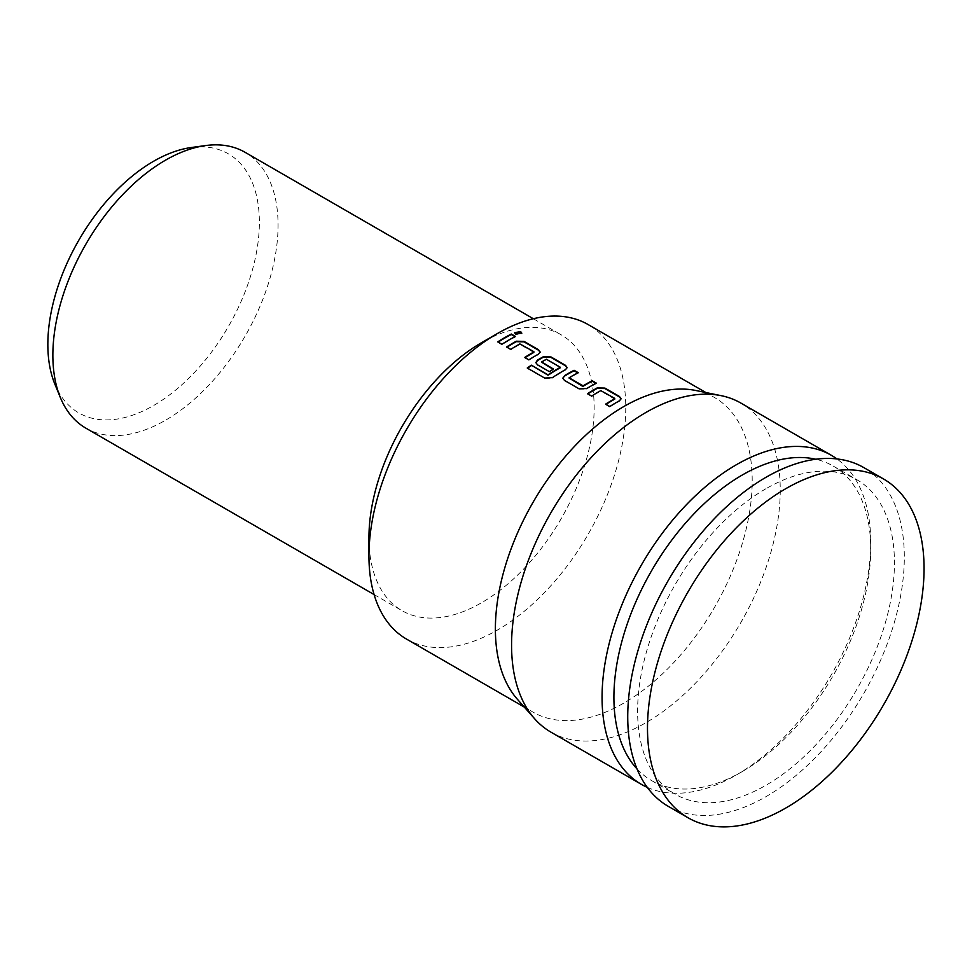 <?xml version="1.0" encoding="UTF-8"?>
<svg xmlns="http://www.w3.org/2000/svg" width="972" height="972" viewBox="0 0 972 972"><rect width="100%" height="100%" fill="white"/><g stroke="black" fill="none" stroke-linecap="round" stroke-linejoin="round"><path stroke-width="0.73" stroke-dasharray="4.86 3.65" d="M514.565 332.861L515.597 334.575L521.757 333.42M614.741 399.14L600.781 391.084A181.035 104.526 120 0 0 598.46 392.396A181.035 104.526 120 0 0 591.681 396.515L591.656 396.078M621.035 398.945L619.443 401.229A181.035 104.526 120 0 0 616.576 402.858A181.035 104.526 120 0 0 609.796 406.976L609.772 406.527M587.89 393.891A181.035 104.526 120 0 0 587.538 394.122L591.681 396.515M577.805 372.908L578.219 373.151A181.035 104.526 120 0 0 571.5 376.82A181.035 104.526 120 0 0 569.118 378.217L569.118 377.768M595.921 383.369L596.334 383.612A181.035 104.526 120 0 0 589.615 387.281A181.035 104.526 120 0 0 586.687 389.007L586.675 388.557M560.358 367.744L546.385 359.676A181.035 104.526 120 0 0 544.077 361.001A181.035 104.526 120 0 0 541.708 362.386L541.696 361.936M567.101 367.805L565.51 370.101A181.035 104.526 120 0 0 562.642 371.717A181.035 104.526 120 0 0 552.424 378.084L552.4 377.646M535.864 362.787L537.467 365.217L549.35 371.644M553.117 369.299L553.493 369.518A181.035 104.526 120 0 0 549.362 372.082M533.847 352.435L519.874 344.38A181.035 104.526 120 0 0 517.566 345.692A181.035 104.526 120 0 0 510.786 349.811L510.762 349.361M540.128 352.241L538.549 354.525A181.035 104.526 120 0 0 535.681 356.153A181.035 104.526 120 0 0 528.902 360.272L528.877 359.822M506.995 347.186A181.035 104.526 120 0 0 506.631 347.417L510.786 349.811M515.014 336.664L515.439 336.895A181.035 104.526 120 0 0 508.708 340.577A181.035 104.526 120 0 0 501.929 344.695L501.917 344.258M191.35 147.513A149.566 86.35 -60 0 1 257.616 245.491A149.566 86.35 -60 0 1 153.612 405.506A149.566 86.35 -60 0 1 54.809 384.001M85.84 428.142A159.25 91.939 120 0 0 165.471 420.256A159.25 91.939 120 0 0 269.499 279.924A159.25 91.939 120 0 0 245.09 152.312M368.947 537.723A159.25 91.939 120 0 0 401.922 610.623A159.25 91.939 120 0 0 481.553 602.737A159.25 91.939 120 0 0 585.581 462.405A159.25 91.939 120 0 0 561.172 334.805A159.25 91.939 120 0 0 481.553 342.691M406.551 639.102A181.594 104.842 120 0 0 497.348 630.111A181.594 104.842 120 0 0 615.993 470.084A181.594 104.842 120 0 0 588.157 324.575M517.432 699.318A181.594 104.842 120 0 0 532.984 712.099A181.594 104.842 120 0 0 623.781 703.108A181.594 104.842 120 0 0 742.426 543.081A181.594 104.842 120 0 0 714.59 397.56A181.594 104.842 120 0 0 695.733 390.477M550.917 732.135A189.977 109.69 120 0 0 645.906 722.718A189.977 109.69 120 0 0 770.018 555.316A189.977 109.69 120 0 0 740.895 403.076M647.303 787.381A189.977 109.69 120 0 0 736.387 774.963A189.977 109.69 120 0 0 736.399 774.963A189.977 109.69 120 0 0 870.73 542.291A189.977 109.69 120 0 0 836.941 458.93M637 768.901A181.594 104.842 120 0 0 651.519 780.54A181.594 104.842 120 0 0 742.316 771.537L736.387 774.963L742.316 771.537A181.594 104.842 120 0 0 870.73 549.131A181.594 104.842 120 0 0 833.113 466.001A181.594 104.842 120 0 0 815.775 459.246M766.021 488.685A181.594 104.842 120 0 0 647.388 648.701A181.594 104.842 120 0 0 675.224 794.221A181.594 104.842 120 0 0 766.021 785.23A181.594 104.842 120 0 0 884.654 625.203A181.594 104.842 120 0 0 856.818 479.682A181.594 104.842 120 0 0 766.021 488.685M668.238 806.323A195.566 112.91 120 0 0 766.021 796.639A195.566 112.91 120 0 0 893.79 624.303A195.566 112.91 120 0 0 863.804 467.593M497.786 342.302L501.929 344.695M524.746 357.878L528.902 360.272M527.286 368.437L544.672 378.059M544.709 378.497L552.424 378.084M562.837 378.363L564.416 380.344M564.44 380.793L578.935 388.727M578.96 389.177L586.687 389.007M605.653 404.583L609.796 406.976M374.086 594.56L401.922 610.623M651.519 780.54L675.224 794.221M524.309 707.094L532.984 712.099M705.903 392.554L714.59 397.56M833.113 466.001L856.818 479.682M870.73 549.131L870.73 542.291M533.336 318.731L561.172 334.805"/><path stroke-width="1.46" d="M521.757 333.42L520.7 332.157L514.565 332.861M515.622 334.101L521.806 333.165L520.737 331.683L514.553 332.606L515.622 334.101M621.035 398.945L619.431 396.94L604.912 388.557L597.185 388.375A181.035 104.526 120 0 0 594.317 390.003A181.035 104.526 120 0 0 587.89 393.891M614.754 398.69A181.594 104.842 120 0 0 612.433 400.002A181.594 104.842 120 0 0 605.629 404.133L609.772 406.527A181.594 104.842 120 0 1 616.576 402.396A181.594 104.842 120 0 1 619.456 400.768L621.047 398.714L619.443 396.467L604.924 388.083L597.185 387.925A181.594 104.842 120 0 0 594.317 389.541A181.594 104.842 120 0 0 587.513 393.672L591.656 396.078A181.594 104.842 120 0 1 598.46 391.935A181.594 104.842 120 0 1 600.781 390.623L614.754 398.374L614.741 399.14A181.035 104.526 120 0 0 612.433 400.452A181.035 104.526 120 0 0 606.006 404.352M577.805 372.908L574.075 370.757A181.035 104.526 120 0 0 567.344 374.427A181.035 104.526 120 0 0 564.428 376.152L562.812 378.132L564.416 380.344L578.935 388.727L586.675 388.557A181.594 104.842 120 0 1 589.615 386.832A181.594 104.842 120 0 1 596.358 383.138L592.203 380.745A181.594 104.842 120 0 0 585.46 384.438A181.594 104.842 120 0 0 583.078 385.835L569.118 377.768A181.594 104.842 120 0 1 571.5 376.371A181.594 104.842 120 0 1 578.243 372.677L574.088 370.283A181.594 104.842 120 0 0 567.344 373.977A181.594 104.842 120 0 0 564.416 375.702M595.921 383.369L592.191 381.206A181.035 104.526 120 0 0 585.46 384.888A181.035 104.526 120 0 0 583.091 386.285L583.078 385.835M567.101 367.805L565.497 365.8L550.978 357.417L543.251 357.246A181.035 104.526 120 0 0 540.383 358.862A181.035 104.526 120 0 0 537.455 360.588L535.864 362.787M560.37 367.282L560.358 367.744A181.035 104.526 120 0 0 558.037 369.056A181.035 104.526 120 0 0 548.378 375.058L531.368 365.168A181.594 104.842 120 0 0 527.249 367.999L544.672 378.059L552.4 377.646A181.594 104.842 120 0 1 562.642 371.255A181.594 104.842 120 0 1 565.522 369.639L567.126 367.574L565.522 365.338L551.003 356.955L543.251 356.785A181.594 104.842 120 0 0 540.383 358.401A181.594 104.842 120 0 0 537.443 360.138L535.851 362.568L537.455 364.779L549.35 371.644A181.594 104.842 120 0 1 553.493 369.068L541.696 361.936A181.594 104.842 120 0 1 544.077 360.539A181.594 104.842 120 0 1 546.398 359.227L560.37 367.282A181.594 104.842 120 0 0 558.037 368.607A181.594 104.842 120 0 0 548.342 374.621M553.117 369.299L541.696 362.264M540.128 352.241L538.537 350.236L524.005 341.852L516.278 341.67A181.035 104.526 120 0 0 513.41 343.298A181.035 104.526 120 0 0 506.995 347.186M533.859 351.973A181.594 104.842 120 0 0 531.526 353.298A181.594 104.842 120 0 0 524.734 357.429L528.877 359.822A181.594 104.842 120 0 1 535.681 355.691A181.594 104.842 120 0 1 538.549 354.063L540.153 352.01L538.549 349.762L524.03 341.379L516.29 341.208A181.594 104.842 120 0 0 513.41 342.837A181.594 104.842 120 0 0 506.619 346.968L510.762 349.361A181.594 104.842 120 0 1 517.566 345.23A181.594 104.842 120 0 1 519.886 343.918L533.859 351.67L533.847 352.435A181.035 104.526 120 0 0 531.526 353.747A181.035 104.526 120 0 0 525.111 357.647M515.014 336.664L511.284 334.502A181.035 104.526 120 0 0 504.565 338.183A181.035 104.526 120 0 0 498.138 342.083M60.276 397.354L54.809 384.001A149.566 86.35 -60 0 1 153.612 161.255A149.566 86.35 -60 0 1 191.35 147.513L205.639 145.557A159.25 91.939 120 0 0 165.471 160.198A159.25 91.939 120 0 0 60.276 397.354A159.25 91.939 120 0 0 85.84 428.142L374.086 594.56M705.903 392.554L588.157 324.575A181.594 104.842 120 0 0 497.348 333.566L481.553 342.691A159.25 91.939 120 0 0 368.947 537.723L368.947 555.972A181.594 104.842 120 0 0 406.551 639.102L524.309 707.094M481.553 342.691L497.348 333.566A181.594 104.842 120 0 0 368.947 555.972M836.941 458.93A189.977 109.69 120 0 0 831.376 455.321L740.895 403.076A189.977 109.69 120 0 0 721.175 395.665L695.733 390.477A181.594 104.842 120 0 0 623.781 406.563A181.594 104.842 120 0 0 510.373 550.796A181.594 104.842 120 0 0 517.432 699.318L534.636 718.758A189.977 109.69 120 0 0 550.917 732.135L641.399 784.368A189.977 109.69 120 0 0 647.303 787.381M721.175 395.665A189.977 109.69 120 0 0 645.906 412.48A189.977 109.69 120 0 0 527.249 563.383A189.977 109.69 120 0 0 534.636 718.758M831.376 455.321A189.977 109.69 120 0 0 736.387 464.725A189.977 109.69 120 0 0 612.287 632.14A189.977 109.69 120 0 0 641.399 784.368M815.775 459.246A181.594 104.842 120 0 0 742.316 474.992A181.594 104.842 120 0 0 628.471 620.415A181.594 104.842 120 0 0 637 768.901M883.56 478.989L863.804 467.593A195.566 112.91 120 0 0 766.021 477.276A195.566 112.91 120 0 0 638.264 649.612A195.566 112.91 120 0 0 668.238 806.323L687.994 817.731A195.566 112.91 120 0 0 785.777 808.036A195.566 112.91 120 0 0 913.534 635.7A195.566 112.91 120 0 0 883.56 478.989A195.566 112.91 120 0 0 785.777 488.685A195.566 112.91 120 0 0 658.02 661.021A195.566 112.91 120 0 0 687.994 817.731M508.708 340.127A181.594 104.842 120 0 0 501.917 344.258L497.761 341.865A181.594 104.842 120 0 1 504.565 337.721A181.594 104.842 120 0 1 511.308 334.04L515.464 336.433A181.594 104.842 120 0 0 508.708 340.127M533.336 318.731L245.09 152.312A159.25 91.939 120 0 0 205.639 145.557M547.819 375.083L531.368 365.168M531.405 365.606A181.035 104.526 120 0 0 527.602 368.206M582.544 386.285L569.118 378.096M564.428 376.152L562.837 378.363"/></g></svg>
